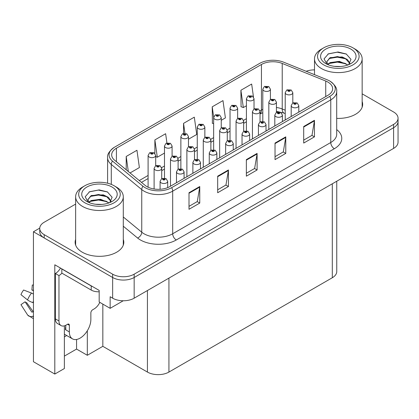 <?xml version="1.0" encoding="UTF-8"?>
<svg xmlns="http://www.w3.org/2000/svg" width="419" height="419" viewBox="0 0 419 419"><rect width="100%" height="100%" fill="white"/><g stroke="black" fill="none" stroke-linecap="round" stroke-linejoin="round"><path stroke-width="0.63" d="M64.374 336.881A16.221 9.365 120 0 0 65.092 336.494A16.221 9.365 120 0 0 66.626 335.488M64.374 325.856L64.374 368.531L54.805 374.057L54.805 264.787L99.177 290.409L99.177 301.999L110.145 308.332L110.145 296.741L112.653 298.192A15.204 8.778 0 0 0 134.164 298.192L393.598 148.405A15.204 8.778 0 0 0 398.05 142.198L398.05 121.505A15.204 8.778 0 0 1 393.598 127.711A15.204 8.778 0 0 0 398.05 121.505L398.05 118.195A15.204 8.778 0 0 0 393.598 111.983L362.152 93.83M123.254 300.758L110.145 308.332M314.501 69.633L313.805 69.894M75.64 204.09L44.194 222.243A15.204 8.778 0 0 0 39.742 228.449A15.204 8.778 0 0 0 44.194 234.661L112.653 274.183A15.204 8.778 0 0 0 134.164 274.183L134.164 277.493L393.598 127.711L134.164 277.493A15.204 8.778 0 0 1 112.653 277.493A15.204 8.778 0 0 0 134.164 277.493L134.164 298.192M54.805 374.057L33.441 361.723L33.441 231.759L112.653 277.493L44.194 237.971A15.204 8.778 0 0 1 39.742 231.759L39.742 228.449M39.753 228.119L33.441 231.759M336.756 181.223L336.756 271.538A15.204 8.778 180 0 1 332.304 277.745L168.93 372.067A15.204 8.778 180 0 1 147.425 372.067L102.833 346.324L102.833 304.11M102.833 346.324L87.314 355.286L87.314 330.774M64.374 356.113L76.562 349.079L87.314 355.286M76.562 349.079L76.562 339.484M75.64 239.422A24.333 14.047 0 0 0 75.132 242.276A24.333 14.047 0 0 0 82.26 252.207A24.333 14.047 0 0 0 108.778 255.255A24.333 14.047 0 0 0 123.799 242.276A24.333 14.047 0 0 0 123.291 239.422M75.64 242.732A24.333 14.047 0 0 0 75.305 243.931M327.894 82.082A16.221 9.365 180 0 1 332.644 88.702A16.221 9.365 180 0 1 327.894 95.328L169.826 186.586A16.221 9.365 180 0 1 145.068 185.334L114.602 160.215A16.221 9.365 180 0 1 111.669 154.841A16.221 9.365 180 0 1 116.419 148.221L261.44 64.489A16.221 9.365 180 0 1 282.217 63.442L325.731 81.029A16.221 9.365 180 0 1 327.894 82.082M329.737 81.019A18.829 10.868 0 0 0 327.223 79.799L283.71 62.211A18.829 10.868 0 0 0 259.602 63.426L114.576 147.158A18.829 10.868 0 0 0 114.319 147.31A18.829 10.868 0 0 0 112.465 161.074L142.931 186.198A18.829 10.868 0 0 0 171.67 187.649L329.737 96.391A18.829 10.868 0 0 0 329.999 81.171A18.829 10.868 0 0 0 329.737 81.019M189 192.735L189 209.291L199.753 203.079L199.753 186.523L189 192.735M189 206.352L197.286 201.57L199.711 187.073A4.054 2.341 -120 0 0 199.753 186.523M197.213 201.612L199.753 203.079M217.676 176.179L217.676 192.735L228.428 186.523L228.428 169.967L217.676 176.179M217.676 189.797L225.956 185.015L228.386 170.517A4.054 2.341 -120 0 0 228.428 169.967M225.888 185.057L228.428 186.523M303.702 126.512L303.702 143.068L314.454 136.861L314.454 120.305L303.702 126.512M303.702 140.129L311.982 135.347L314.412 120.855A4.054 2.341 -120 0 0 314.454 120.305M311.909 135.389L314.454 136.861M275.026 143.068L275.026 159.623L285.779 153.417L285.779 136.861L275.026 143.068M275.026 156.685L283.307 151.903L285.737 137.411A4.054 2.341 -120 0 0 285.779 136.861M283.234 151.945L285.779 153.417M246.351 159.623L246.351 176.179L257.104 169.967L257.104 153.412L246.351 159.623M246.351 173.241L254.632 168.459L257.062 153.962A4.054 2.341 -120 0 0 257.104 153.412M254.558 168.501L257.104 169.967M336.703 118.383A24.333 14.047 0 0 0 362.655 104.368A24.333 14.047 0 0 0 362.152 101.518M134.164 274.183L393.598 124.401A15.204 8.778 0 0 0 398.05 118.195M314.501 69.889A15.204 8.778 0 0 0 306.158 71.282M130.052 172.953L139.386 167.569L136.955 150.269L126.203 156.476L126.203 169.779M221.248 120.3L225.406 117.901L222.981 100.602L212.229 106.814L212.402 123.265M253.469 96.962L251.657 84.046L240.904 90.258L241.077 106.709M166.93 142.942L165.631 133.713L154.878 139.92L154.878 153.406M188.471 139.223L196.736 134.457L194.306 117.158L183.553 123.364L183.553 133.415M183.553 123.364L184.947 133.284M213.643 123.731L212.229 123.202M212.229 106.814L213.68 117.163M240.904 90.258L243.329 107.552L246.419 105.771M254.024 101.382L254.024 100.921M243.329 107.552L240.904 106.646M154.878 139.92L157.308 157.219L164.484 153.076M157.308 157.219L155.7 156.617M126.203 156.476L128.314 171.523M123.626 243.931A24.333 14.047 0 0 0 123.291 242.732M362.487 106.023A24.333 14.047 0 0 0 362.152 104.829M270.412 99.476L270.412 89.237A3.802 2.195 180 0 1 268.066 91.263A3.802 2.195 180 0 1 263.923 90.787A3.802 2.195 180 0 1 262.807 89.237L264.326 86.597A2.535 1.524 57.8 0 1 265.677 86.675A1.267 0.733 0 0 0 265.714 87.686A1.267 0.733 0 0 0 267.505 87.686A1.267 0.733 0 0 0 267.505 86.649A1.267 0.733 0 0 0 265.756 86.628L266.269 86.953A0.508 0.293 180 0 1 266.803 87.44A0.508 0.293 180 0 1 266.238 86.969L265.677 86.675M266.269 87.382L266.269 86.953M265.756 86.628A2.535 1.398 -117.9 0 0 264.567 86.455A2.535 1.398 -117.9 0 0 264.457 86.529M266.238 87.367L266.238 86.969M292.813 102.933L292.813 92.693A3.802 2.195 180 0 1 290.467 94.72A3.802 2.195 180 0 1 286.324 94.244A3.802 2.195 180 0 1 285.208 92.693L286.727 90.054A2.535 1.524 57.8 0 1 288.078 90.132A1.267 0.733 0 0 0 288.115 91.143A1.267 0.733 0 0 0 289.906 91.143A1.267 0.733 0 0 0 289.906 90.106A1.267 0.733 0 0 0 288.157 90.085L288.67 90.41A0.508 0.293 180 0 1 289.204 90.897A0.508 0.293 180 0 1 288.639 90.425L288.078 90.132M288.67 90.839L288.67 90.41M288.157 90.085A2.535 1.398 -117.9 0 0 286.973 89.912A2.535 1.398 -117.9 0 0 286.858 89.985M288.639 90.823L288.639 90.425M298.799 112.124L298.799 105.625A3.802 2.195 180 0 1 296.453 107.657A3.802 2.195 180 0 1 292.31 107.18A3.802 2.195 180 0 1 291.195 105.625L292.713 102.99A2.535 1.524 57.8 0 1 294.065 103.064A1.267 0.733 0 0 0 294.101 104.074A1.267 0.733 0 0 0 295.893 104.074A1.267 0.733 0 0 0 295.893 103.043A1.267 0.733 0 0 0 294.143 103.016L294.657 103.341A0.508 0.293 180 0 1 295.191 103.828A0.508 0.293 180 0 1 294.641 103.765L294.065 103.064M294.657 103.776L294.657 103.341M294.143 103.016A2.535 1.398 -117.9 0 0 292.954 102.849A2.535 1.398 -117.9 0 0 292.844 102.917M294.641 103.765A0.508 0.293 180 0 1 294.625 103.362M254.024 108.935L254.024 98.701A3.802 2.195 180 0 1 251.678 100.728A3.802 2.195 180 0 1 247.535 100.251A3.802 2.195 180 0 1 246.419 98.701L247.938 96.061A2.535 1.524 57.8 0 1 249.289 96.134A1.267 0.733 0 0 0 249.326 97.145A1.267 0.733 0 0 0 251.117 97.145A1.267 0.733 0 0 0 251.117 96.113A1.267 0.733 0 0 0 249.368 96.087L249.881 96.412A0.508 0.293 180 0 1 250.415 96.899A0.508 0.293 180 0 1 249.85 96.433L249.289 96.134M249.881 96.847L249.881 96.412M249.368 96.087A2.535 1.398 -117.9 0 0 248.179 95.92A2.535 1.398 -117.9 0 0 248.069 95.993M249.85 96.826L249.85 96.433M237.636 118.399L237.636 108.16A3.802 2.195 180 0 1 235.289 110.187A3.802 2.195 180 0 1 231.147 109.71A3.802 2.195 180 0 1 230.031 108.16L231.55 105.52A2.535 1.524 57.8 0 1 232.901 105.598A1.267 0.733 0 0 0 232.938 106.609A1.267 0.733 0 0 0 234.729 106.609A1.267 0.733 0 0 0 234.729 105.572A1.267 0.733 0 0 0 232.98 105.551L233.493 105.876A0.508 0.293 180 0 1 234.027 106.363A0.508 0.293 180 0 1 233.477 106.295L233.493 105.876M232.98 105.551A2.535 1.398 -117.9 0 0 231.791 105.379A2.535 1.398 -117.9 0 0 231.681 105.452M233.462 106.29L232.901 105.598M233.477 106.295A0.508 0.293 180 0 1 233.462 105.892M221.248 127.858L221.248 117.624A3.802 2.195 180 0 1 218.901 119.651A3.802 2.195 180 0 1 214.758 119.174A3.802 2.195 180 0 1 213.643 117.624L215.162 114.984A2.535 1.524 57.8 0 1 216.513 115.057A1.267 0.733 0 0 0 216.55 116.068A1.267 0.733 0 0 0 218.341 116.068A1.267 0.733 0 0 0 218.341 115.036A1.267 0.733 0 0 0 216.592 115.01L217.105 115.335A0.508 0.293 180 0 1 217.639 115.822A0.508 0.293 180 0 1 217.073 115.356L216.513 115.057M217.105 115.77L217.105 115.335M216.592 115.01A2.535 1.398 -117.9 0 0 215.408 114.843A2.535 1.398 -117.9 0 0 215.293 114.916M217.073 115.749L217.073 115.356M204.86 137.322L204.86 127.083A3.802 2.195 180 0 1 202.513 129.11A3.802 2.195 180 0 1 198.37 128.633A3.802 2.195 180 0 1 197.26 127.083L198.774 124.443A2.535 1.524 57.8 0 1 200.125 124.516A1.267 0.733 0 0 0 200.162 125.532A1.267 0.733 0 0 0 201.958 125.532A1.267 0.733 0 0 0 201.958 124.495A1.267 0.733 0 0 0 200.203 124.474L200.717 124.799A0.508 0.293 180 0 1 201.256 125.281A0.508 0.293 180 0 1 200.685 124.815L200.125 124.516M200.717 125.229L200.717 124.799M200.203 124.474A2.535 1.398 -117.9 0 0 199.02 124.302A2.535 1.398 -117.9 0 0 198.905 124.375M200.685 125.213L200.685 124.815M276.425 112.397L276.425 102.152A3.802 2.195 180 0 1 274.078 104.184A3.802 2.195 180 0 1 269.936 103.708A3.802 2.195 180 0 1 268.825 102.152L270.339 99.518A2.535 1.524 57.8 0 1 271.69 99.591A1.267 0.733 0 0 0 271.727 100.602A1.267 0.733 0 0 0 273.518 100.602A1.267 0.733 0 0 0 273.518 99.57A1.267 0.733 0 0 0 271.769 99.544L272.282 99.869A0.508 0.293 180 0 1 272.816 100.356A0.508 0.293 180 0 1 272.266 100.293L272.282 99.869M271.769 99.544A2.535 1.398 -117.9 0 0 270.585 99.376A2.535 1.398 -117.9 0 0 270.47 99.444M272.25 100.282L271.69 99.591M272.266 100.293A0.508 0.293 180 0 1 272.25 99.89M260.037 121.856L260.037 111.616A3.802 2.195 180 0 1 257.69 113.643A3.802 2.195 180 0 1 253.547 113.167A3.802 2.195 180 0 1 252.437 111.616L253.951 108.977A2.535 1.524 57.8 0 1 255.302 109.05A1.267 0.733 0 0 0 255.339 110.066A1.267 0.733 0 0 0 257.135 110.066A1.267 0.733 0 0 0 257.135 109.029A1.267 0.733 0 0 0 255.381 109.008L255.894 109.333A0.508 0.293 180 0 1 256.433 109.815A0.508 0.293 180 0 1 255.862 109.349L255.302 109.05M255.894 109.762L255.894 109.333M255.381 109.008A2.535 1.398 -117.9 0 0 254.197 108.835A2.535 1.398 -117.9 0 0 254.082 108.909M255.862 109.747L255.862 109.349M243.649 131.315L243.649 121.075A3.802 2.195 180 0 1 241.302 123.107A3.802 2.195 180 0 1 237.159 122.631A3.802 2.195 180 0 1 236.049 121.075L237.563 118.441A2.535 1.524 57.8 0 1 238.914 118.514A1.267 0.733 0 0 0 238.956 119.525A1.267 0.733 0 0 0 240.747 119.525A1.267 0.733 0 0 0 240.747 118.488A1.267 0.733 0 0 0 238.992 118.467L239.506 118.792A0.508 0.293 180 0 1 240.045 119.279A0.508 0.293 180 0 1 239.49 119.216L238.914 118.514M239.506 119.221L239.506 118.792M238.992 118.467A2.535 1.398 -117.9 0 0 237.809 118.299A2.535 1.398 -117.9 0 0 237.699 118.368M239.49 119.216A0.508 0.293 180 0 1 239.474 118.807M227.266 140.779L227.266 130.539A3.802 2.195 180 0 1 224.914 132.566A3.802 2.195 180 0 1 220.771 132.09A3.802 2.195 180 0 1 219.661 130.539L221.174 127.9A2.535 1.524 57.8 0 1 222.526 127.973A1.267 0.733 0 0 0 222.568 128.984A1.267 0.733 0 0 0 224.359 128.984A1.267 0.733 0 0 0 224.359 127.952A1.267 0.733 0 0 0 222.604 127.931L223.118 128.251A0.508 0.293 180 0 1 223.657 128.738A0.508 0.293 180 0 1 223.086 128.272L222.526 127.973M223.118 128.685L223.118 128.251M222.604 127.931A2.535 1.398 -117.9 0 0 221.421 127.758A2.535 1.398 -117.9 0 0 221.311 127.832M223.086 128.664L223.086 128.272M282.411 121.583L282.411 115.089A3.802 2.195 180 0 1 280.065 117.116A3.802 2.195 180 0 1 275.922 116.639A3.802 2.195 180 0 1 274.806 115.089L276.325 112.449A2.535 1.524 57.8 0 1 277.677 112.522A1.267 0.733 0 0 0 277.713 113.539A1.267 0.733 0 0 0 279.504 113.539A1.267 0.733 0 0 0 279.504 112.502A1.267 0.733 0 0 0 277.755 112.481L278.268 112.805A0.508 0.293 180 0 1 278.803 113.287A0.508 0.293 180 0 1 278.237 112.821L277.677 112.522M278.268 113.235L278.268 112.805M277.755 112.481A2.535 1.398 -117.9 0 0 276.571 112.308A2.535 1.398 -117.9 0 0 276.456 112.381M278.237 113.219L278.237 112.821M266.023 131.047L266.023 124.548A3.802 2.195 180 0 1 263.677 126.58A3.802 2.195 180 0 1 259.534 126.103A3.802 2.195 180 0 1 258.423 124.548L259.937 121.913A2.535 1.524 57.8 0 1 261.288 121.987A1.267 0.733 0 0 0 261.325 122.997A1.267 0.733 0 0 0 263.116 122.997A1.267 0.733 0 0 0 263.116 121.96A1.267 0.733 0 0 0 261.367 121.939L261.88 122.264A0.508 0.293 180 0 1 262.414 122.751A0.508 0.293 180 0 1 261.865 122.688L261.88 122.264M261.367 121.939A2.535 1.398 -117.9 0 0 260.183 121.772A2.535 1.398 -117.9 0 0 260.068 121.84M261.849 122.678L261.288 121.987M261.865 122.688A0.508 0.293 180 0 1 261.849 122.28M249.635 140.506L249.635 134.012A3.802 2.195 180 0 1 247.289 136.039A3.802 2.195 180 0 1 243.146 135.562A3.802 2.195 180 0 1 242.035 134.012L243.549 131.372A2.535 1.524 57.8 0 1 244.9 131.446A1.267 0.733 0 0 0 244.937 132.456A1.267 0.733 0 0 0 246.733 132.456A1.267 0.733 0 0 0 246.733 131.425A1.267 0.733 0 0 0 244.979 131.404L245.492 131.723A0.508 0.293 180 0 1 246.032 132.21A0.508 0.293 180 0 1 245.461 131.744L244.9 131.446M245.492 132.158L245.492 131.723M244.979 131.404A2.535 1.398 -117.9 0 0 243.795 131.231A2.535 1.398 -117.9 0 0 243.68 131.304M245.461 132.137L245.461 131.744M233.247 149.971L233.247 143.471A3.802 2.195 180 0 1 230.9 145.498A3.802 2.195 180 0 1 226.758 145.026A3.802 2.195 180 0 1 225.647 143.471L227.161 140.831A2.535 1.524 57.8 0 1 228.512 140.91A1.267 0.733 0 0 0 228.554 141.921A1.267 0.733 0 0 0 230.345 141.921A1.267 0.733 0 0 0 230.345 140.884A1.267 0.733 0 0 0 228.591 140.863L229.104 141.187A0.508 0.293 180 0 1 229.643 141.674A0.508 0.293 180 0 1 229.073 141.203L228.512 140.91M229.104 141.617L229.104 141.187M228.591 140.863A2.535 1.398 -117.9 0 0 227.407 140.695A2.535 1.398 -117.9 0 0 227.297 140.763M229.073 141.601L229.073 141.203M340.631 66.516L334.393 66.349M336.164 66.527L338.845 66.595M347.953 64.961L339.411 61.363L330.083 62.609L327.747 64.259M347.697 65.055L345.162 63.369L337.405 61.551L329.779 63.091M349.902 63.379L347.409 59.508L342.145 56.926L330.078 57.639L326.668 61.782L328.355 64.83M326.673 61.933L329.879 58.073L337.447 56.581L345.235 58.435L349.849 63.452M327.909 64.426L329.9 63.028M355.171 49.117L353.023 47.876A20.782 11.999 180 0 1 353.023 64.845A20.782 11.999 180 0 1 323.63 64.845A20.782 11.999 180 0 1 323.63 47.876A20.782 11.999 180 0 1 353.023 47.876L355.171 49.117A23.825 13.754 180 0 1 362.152 58.843A23.825 13.754 180 0 1 355.171 68.569A23.825 13.754 180 0 1 321.478 68.569A23.825 13.754 180 0 1 314.501 58.843A23.825 13.754 180 0 1 321.478 49.117L323.63 47.876M325.778 49.117A17.739 10.245 180 0 1 350.871 49.117A17.739 10.245 180 0 1 350.871 63.599A17.739 10.245 180 0 1 325.778 63.599A17.739 10.245 180 0 1 325.778 49.117M348.629 64.694L350.991 59.367L346.235 53.983L338.033 51.987L328.412 53.842L324.055 58.87L326.993 64.238M346.057 58.89L337.342 57.152L329.067 58.54M346.461 54.098L337.248 52.181L328.192 53.951M346.042 63.85L337.374 62.117L329.056 63.51M101.77 204.42L95.532 204.252M97.302 204.43L99.984 204.503M109.092 202.869L100.55 199.266L91.222 200.512L88.886 202.162M108.835 202.958L106.3 201.272L98.544 199.454L90.918 200.994M111.04 201.282L108.547 197.417L103.284 194.83L91.222 195.542L87.807 199.685L89.493 202.738M87.812 199.837L91.017 195.977L98.585 194.484L106.374 196.338L110.988 201.356M89.048 202.33L91.043 200.937M116.309 187.021L114.162 185.779A20.782 11.999 180 0 1 114.162 202.749A20.782 11.999 180 0 1 84.769 202.749A20.782 11.999 180 0 1 84.769 185.779A20.782 11.999 180 0 1 114.162 185.779L116.309 187.021A23.825 13.754 180 0 1 123.291 196.747A23.825 13.754 180 0 1 116.309 206.473A23.825 13.754 180 0 1 82.616 206.473A23.825 13.754 180 0 1 75.64 196.747A23.825 13.754 180 0 1 82.616 187.021L84.769 185.779M86.922 187.021A17.739 10.245 180 0 1 112.009 187.021A17.739 10.245 180 0 1 112.009 201.508A17.739 10.245 180 0 1 86.922 201.508A17.739 10.245 180 0 1 86.922 187.021M109.773 202.602L112.13 197.27L107.374 191.886L99.172 189.891L89.551 191.745L85.193 196.773L88.131 202.147M107.196 196.794L98.486 195.055L90.205 196.443M107.599 192.002L98.386 190.085L89.336 191.855M107.18 201.754L98.512 200.02L90.195 201.419M69.355 325.301L67.564 324.264A2.535 1.461 -60 0 1 68.831 324.138A2.535 1.461 -60 0 1 69.355 325.301L69.355 331.921A15.204 8.778 120 0 0 72.508 338.882A15.204 8.778 120 0 0 80.108 338.128A15.204 8.778 120 0 0 90.86 319.503L90.86 312.883A2.535 1.461 -60 0 1 92.657 309.782L94.086 308.95A10.14 5.856 -60 0 0 99.811 302.361M65.773 329.439L65.416 329.643L65.773 329.853L65.773 325.291M65.416 329.643A15.204 8.778 -60 0 1 65.773 326.26M33.441 311.715A5.578 4.431 -37.9 0 0 32.813 311.888L32.179 312.097A0.508 0.403 142.1 0 1 31.697 311.966L25.114 301.78A6.955 4.017 120 0 0 26.701 302.696L33.237 311.762M33.441 290.927A6.955 4.017 120 0 0 31.886 290.053L33.441 290.131M25.114 301.78L20.95 304.665L27.534 314.852A5.578 4.431 -37.9 0 0 27.712 315.104A5.578 4.431 -37.9 0 0 32.813 316.266L33.441 316.057M33.441 294.107A5.578 1.042 37.7 0 0 31.498 293.07L23.616 290.021A11.659 6.73 120 0 0 20.95 294.636L27.534 299.936A5.578 1.042 -157.7 0 0 32.813 302.602L33.441 302.827M33.441 285.061L32.3 285.004L31.886 290.053M67.564 324.264L66.129 325.092A10.14 5.856 -60 0 1 61.064 325.594L57.476 323.526A10.14 5.856 -60 0 1 55.376 318.885L55.376 273.523A10.14 5.856 120 0 0 60.498 268.076M61.912 273.157A10.14 5.856 -60 0 1 58.964 275.592L55.376 273.523M61.064 325.594A10.14 5.856 -60 0 1 58.964 320.954L58.964 275.592M92.568 286.591A10.14 5.856 180 0 1 91.222 285.941L61.829 268.972A10.14 5.856 0 0 0 61.944 268.914M91.222 285.941L91.222 290.079A10.14 5.856 0 0 0 99.177 291.776M61.829 268.972L61.829 273.109L91.222 290.079M188.471 146.781L188.471 136.542A3.802 2.195 180 0 1 186.125 138.574A3.802 2.195 180 0 1 181.982 138.097A3.802 2.195 180 0 1 180.872 136.542L182.385 133.907A2.535 1.524 57.8 0 1 183.737 133.98A1.267 0.733 0 0 0 183.773 134.991A1.267 0.733 0 0 0 185.57 134.991A1.267 0.733 0 0 0 185.57 133.96A1.267 0.733 0 0 0 183.815 133.933L184.329 134.258A0.508 0.293 180 0 1 184.868 134.745A0.508 0.293 180 0 1 184.313 134.682L183.737 133.98M184.329 134.688L184.329 134.258M183.815 133.933A2.535 1.398 -117.9 0 0 182.632 133.766A2.535 1.398 -117.9 0 0 182.516 133.834M184.313 134.682A0.508 0.293 180 0 1 184.297 134.279M172.089 156.24L172.089 146.006A3.802 2.195 180 0 1 169.737 148.033A3.802 2.195 180 0 1 165.594 147.556A3.802 2.195 180 0 1 164.484 146.006L165.997 143.366A2.535 1.524 57.8 0 1 167.349 143.439A1.267 0.733 0 0 0 167.391 144.455A1.267 0.733 0 0 0 169.182 144.455A1.267 0.733 0 0 0 169.182 143.418A1.267 0.733 0 0 0 167.427 143.398L167.94 143.722A0.508 0.293 180 0 1 168.48 144.204A0.508 0.293 180 0 1 167.925 144.141L167.349 143.439M167.94 144.152L167.94 143.722M167.427 143.398A2.535 1.398 -117.9 0 0 166.243 143.225A2.535 1.398 -117.9 0 0 166.133 143.298M167.925 144.141A0.508 0.293 180 0 1 167.909 143.738M155.7 165.704L155.7 155.465A3.802 2.195 180 0 1 153.354 157.497A3.802 2.195 180 0 1 149.211 157.02A3.802 2.195 180 0 1 148.096 155.465L149.609 152.83A2.535 1.524 57.8 0 1 150.96 152.904A1.267 0.733 0 0 0 151.002 153.914A1.267 0.733 0 0 0 152.794 153.914A1.267 0.733 0 0 0 152.794 152.877A1.267 0.733 0 0 0 151.039 152.856L151.552 153.181A0.508 0.293 180 0 1 152.092 153.668A0.508 0.293 180 0 1 151.537 153.605L151.552 153.181M151.039 152.856A2.535 1.398 -117.9 0 0 149.855 152.689A2.535 1.398 -117.9 0 0 149.745 152.757M151.521 153.595L150.96 152.904M151.537 153.605A0.508 0.293 180 0 1 151.521 153.197M210.877 150.238L210.877 139.998A3.802 2.195 180 0 1 208.531 142.025A3.802 2.195 180 0 1 204.388 141.554A3.802 2.195 180 0 1 203.273 139.998L204.786 137.359A2.535 1.524 57.8 0 1 206.138 137.437A1.267 0.733 0 0 0 206.179 138.448A1.267 0.733 0 0 0 207.971 138.448A1.267 0.733 0 0 0 207.971 137.411A1.267 0.733 0 0 0 206.216 137.39L206.729 137.715A0.508 0.293 180 0 1 207.269 138.202A0.508 0.293 180 0 1 206.714 138.139L206.729 137.715M206.216 137.39A2.535 1.398 -117.9 0 0 205.032 137.223A2.535 1.398 -117.9 0 0 204.922 137.291M206.698 138.129L206.138 137.437M206.714 138.139A0.508 0.293 180 0 1 206.698 137.731M194.489 159.702L194.489 149.463A3.802 2.195 180 0 1 192.143 151.489A3.802 2.195 180 0 1 188 151.013A3.802 2.195 180 0 1 186.884 149.463L188.403 146.823A2.535 1.524 57.8 0 1 189.755 146.896A1.267 0.733 0 0 0 189.791 147.907A1.267 0.733 0 0 0 191.583 147.907A1.267 0.733 0 0 0 191.583 146.875A1.267 0.733 0 0 0 189.828 146.854L190.346 147.174A0.508 0.293 180 0 1 190.881 147.661A0.508 0.293 180 0 1 190.315 147.195L189.755 146.896M190.346 147.608L190.346 147.174M189.828 146.854A2.535 1.398 -117.9 0 0 188.644 146.681A2.535 1.398 -117.9 0 0 188.534 146.755M190.315 147.588L190.315 147.195M178.101 169.161L178.101 158.921A3.802 2.195 180 0 1 175.755 160.948A3.802 2.195 180 0 1 171.612 160.472A3.802 2.195 180 0 1 170.496 158.921L172.015 156.282A2.535 1.524 57.8 0 1 173.366 156.36A1.267 0.733 0 0 0 173.403 157.371A1.267 0.733 0 0 0 175.194 157.371A1.267 0.733 0 0 0 175.194 156.334A1.267 0.733 0 0 0 173.445 156.313L173.958 156.638A0.508 0.293 180 0 1 174.493 157.125A0.508 0.293 180 0 1 173.927 156.654L173.366 156.36M173.958 157.067L173.958 156.638M173.445 156.313A2.535 1.398 -117.9 0 0 172.256 156.14A2.535 1.398 -117.9 0 0 172.146 156.214M173.927 157.052L173.927 156.654M161.713 178.625L161.713 168.386A3.802 2.195 180 0 1 159.367 170.413A3.802 2.195 180 0 1 155.224 169.936A3.802 2.195 180 0 1 154.108 168.386L155.627 165.746A2.535 1.524 57.8 0 1 156.978 165.819A1.267 0.733 0 0 0 157.015 166.83A1.267 0.733 0 0 0 158.806 166.83A1.267 0.733 0 0 0 158.806 165.798A1.267 0.733 0 0 0 157.057 165.777L157.57 166.097A0.508 0.293 180 0 1 158.104 166.584A0.508 0.293 180 0 1 157.539 166.118L156.978 165.819M157.57 166.532L157.57 166.097M157.057 165.777A2.535 1.398 -117.9 0 0 155.868 165.605A2.535 1.398 -117.9 0 0 155.758 165.678M157.539 166.511L157.539 166.118M216.864 159.429L216.864 152.935A3.802 2.195 180 0 1 214.512 154.962A3.802 2.195 180 0 1 210.369 154.485A3.802 2.195 180 0 1 209.259 152.935L210.773 150.295A2.535 1.524 57.8 0 1 212.124 150.369A1.267 0.733 0 0 0 212.166 151.379A1.267 0.733 0 0 0 213.957 151.379A1.267 0.733 0 0 0 213.957 150.348A1.267 0.733 0 0 0 212.203 150.327L212.716 150.646A0.508 0.293 180 0 1 213.255 151.133A0.508 0.293 180 0 1 212.684 150.667L212.124 150.369M212.716 151.081L212.716 150.646M212.203 150.327A2.535 1.398 -117.9 0 0 211.019 150.154A2.535 1.398 -117.9 0 0 210.909 150.227M212.684 151.06L212.684 150.667M200.476 168.894L200.476 162.394A3.802 2.195 180 0 1 198.129 164.421A3.802 2.195 180 0 1 193.987 163.944A3.802 2.195 180 0 1 192.871 162.394L194.385 159.754A2.535 1.524 57.8 0 1 195.736 159.833A1.267 0.733 0 0 0 195.778 160.844A1.267 0.733 0 0 0 197.569 160.844A1.267 0.733 0 0 0 197.569 159.807A1.267 0.733 0 0 0 195.814 159.786L196.328 160.11A0.508 0.293 180 0 1 196.867 160.597A0.508 0.293 180 0 1 196.312 160.535L195.736 159.833M196.328 160.54L196.328 160.11M195.814 159.786A2.535 1.398 -117.9 0 0 194.631 159.613A2.535 1.398 -117.9 0 0 194.521 159.686M196.312 160.535A0.508 0.293 180 0 1 196.296 160.126M184.088 178.353L184.088 171.858A3.802 2.195 180 0 1 181.741 173.885A3.802 2.195 180 0 1 177.598 173.408A3.802 2.195 180 0 1 176.483 171.858L178.002 169.218A2.535 1.524 57.8 0 1 179.353 169.292A1.267 0.733 0 0 0 179.39 170.303A1.267 0.733 0 0 0 181.181 170.303A1.267 0.733 0 0 0 181.181 169.271A1.267 0.733 0 0 0 179.426 169.25L179.945 169.569A0.508 0.293 180 0 1 180.479 170.056A0.508 0.293 180 0 1 179.913 169.59L179.353 169.292M179.945 170.004L179.945 169.569M179.426 169.25A2.535 1.398 -117.9 0 0 178.243 169.077A2.535 1.398 -117.9 0 0 178.133 169.15M179.913 169.983L179.913 169.59M167.7 187.618L167.7 181.317A3.802 2.195 180 0 1 165.353 183.344A3.802 2.195 180 0 1 161.21 182.867A3.802 2.195 180 0 1 160.095 181.317L161.614 178.677A2.535 1.524 57.8 0 1 162.965 178.756A1.267 0.733 0 0 0 163.001 179.767A1.267 0.733 0 0 0 164.793 179.767A1.267 0.733 0 0 0 164.793 178.73A1.267 0.733 0 0 0 163.043 178.709L163.557 179.033A0.508 0.293 180 0 1 164.091 179.521A0.508 0.293 180 0 1 163.525 179.049L162.965 178.756M163.557 179.463L163.557 179.033M163.043 178.709A2.535 1.398 -117.9 0 0 161.854 178.536A2.535 1.398 -117.9 0 0 161.744 178.609M163.525 179.447L163.525 179.049M393.598 148.405L393.598 124.401M112.653 298.192L112.653 274.183M168.93 372.067L168.93 278.116M332.304 277.745L332.304 183.794M147.425 372.067L147.425 290.535M336.703 129.591A25.344 14.634 180 0 1 334.346 148.719L176.279 239.977A5.07 2.928 60 0 1 172.691 233.771L330.764 142.507A20.274 11.706 0 0 0 336.703 134.232L336.703 91.599A20.274 11.706 180 0 1 330.764 99.879A5.07 2.928 -120 0 0 329.737 96.391M176.279 239.977A25.344 14.634 180 0 1 140.433 239.977A25.344 14.634 180 0 1 137.594 238.023L123.291 226.229M142.931 186.198A5.07 3.389 129.5 0 0 141.748 189.577L141.748 232.205A20.274 11.706 0 0 0 144.021 233.771A20.274 11.706 0 0 0 172.691 233.771L172.691 191.137A20.274 11.706 180 0 1 141.748 189.577L111.281 164.452A20.274 11.706 180 0 1 107.61 157.738L107.61 183.223M112.465 161.074A5.07 3.389 129.5 0 0 111.281 164.452L111.281 184.391M171.67 187.649A5.07 2.928 60 0 1 172.691 191.137L330.764 99.879L330.764 142.507A5.07 2.928 60 0 0 334.346 148.719M44.194 234.661L44.194 237.971M123.291 216.99L141.748 232.205A5.07 3.389 -50.5 0 1 137.594 238.023M116.419 148.221L116.419 161.713M325.731 81.029L325.731 96.574M282.217 63.442L282.217 108.971A16.221 9.365 0 0 0 276.425 107.5M285.208 110.181L282.217 108.971A9.124 4.274 -68 0 0 284.03 113.114L276.425 111.313M262.807 109.312A16.221 9.365 0 0 0 261.44 110.019L259.948 110.883M261.44 64.489L261.44 110.019A9.124 5.269 60 0 1 260.037 113.848M246.419 118.692L243.559 120.342M230.031 128.151L227.171 129.806M213.643 137.615L210.783 139.265M197.26 147.074L194.395 148.729M180.872 156.538L178.007 158.188M164.484 165.997L161.619 167.647M148.096 175.456L139.27 180.552M246.351 160.147L257.062 153.962M275.026 143.591L285.737 137.411M303.702 127.036L314.412 120.855M217.676 176.703L228.386 170.517M189 193.259L199.711 187.073M69.355 331.921L65.773 329.853M31.498 293.07A17.341 10.009 120 0 0 27.534 299.936M32.813 316.266A15.891 9.171 120 0 0 33.441 316.958M33.441 301.188A15.891 9.171 120 0 0 32.813 302.602M58.964 320.954L55.376 318.885M114.319 147.31C109.27 151.049 107.034 154.527 107.61 157.738M329.999 81.171C335.001 84.842 337.232 88.32 336.703 91.599M262.807 112.732L260.037 113.926M246.419 121.777L243.649 123.375M230.031 131.236L227.266 132.839M213.643 140.7L210.877 142.298M197.26 150.159L194.489 151.762M180.872 159.623L178.101 161.221M164.484 169.082L161.713 170.685M148.096 178.546L141.47 182.37M285.208 113.591L284.03 113.114M270.412 89.237L268.773 86.523L264.567 86.455M262.807 121.321L262.807 89.237M292.813 92.693L291.174 89.98L286.973 89.912M285.208 119.97L285.208 92.693M298.799 105.625L297.16 102.917L292.954 102.849M291.195 116.513L291.195 105.625M254.024 98.701L252.385 95.988L248.179 95.92M246.419 130.78L246.419 98.701M237.636 108.16L235.997 105.447L231.791 105.379M230.031 140.245L230.031 108.16M221.248 117.624L219.608 114.911L215.408 114.843M213.643 149.703L213.643 117.624M204.86 127.083L203.225 124.37L199.02 124.302M197.26 159.168L197.26 127.083M276.425 102.152L274.785 99.444L270.585 99.376M268.825 129.429L268.825 102.152M260.037 111.616L258.403 108.903L254.197 108.835M252.437 138.893L252.437 111.616M243.649 121.075L242.014 118.362L237.809 118.299M236.049 148.352L236.049 121.075M227.266 130.539L225.626 127.826L221.421 127.758M219.661 157.816L219.661 130.539M282.411 115.089L280.772 112.376L276.571 112.308M274.806 125.972L274.806 115.089M266.023 124.548L264.384 121.835L260.183 121.772M258.423 135.437L258.423 124.548M249.635 134.012L248.001 131.299L243.795 131.231M242.035 144.895L242.035 134.012M233.247 143.471L231.613 140.758L227.407 140.695M225.647 154.36L225.647 143.471M314.501 74.655L314.501 58.843M345.23 58.44L345.638 58.644M327.899 54.098L328.412 53.842M362.152 107.222L362.152 58.843M75.64 245.125L75.64 196.747M106.368 196.349L106.777 196.553M89.038 192.007L89.551 191.745M123.291 245.125L123.291 196.747M72.508 338.882L64.374 334.189M33.441 318.691L27.712 315.104M188.471 136.542L186.837 133.834L182.632 133.766M180.872 168.627L180.872 136.542M172.089 146.006L170.449 143.293L166.243 143.225M164.484 178.085L164.484 146.006M155.7 155.465L154.061 152.752L149.855 152.689M148.096 187.22L148.096 155.465M210.877 139.998L209.238 137.285L205.032 137.223M203.273 167.275L203.273 139.998M194.489 149.463L192.85 146.75L188.644 146.681M186.884 176.739L186.884 149.463M178.101 158.921L176.462 156.208L172.256 156.14M170.496 186.198L170.496 158.921M161.713 168.386L160.074 165.673L155.868 165.605M154.108 189L154.108 168.386M216.864 152.935L215.225 150.222L211.019 150.154M209.259 163.819L209.259 152.935M200.476 162.394L198.836 159.681L194.631 159.613M192.871 173.283L192.871 162.394M184.088 171.858L182.448 169.145L178.243 169.077M176.483 182.742L176.483 171.858M167.7 181.317L166.06 178.604L161.854 178.536M160.095 189.273L160.095 181.317"/></g></svg>
